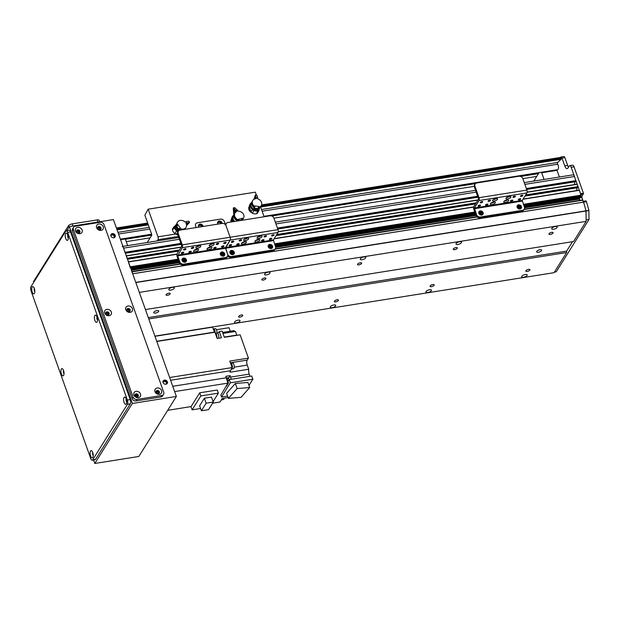 <?xml version="1.0" encoding="UTF-8"?>
<svg xmlns="http://www.w3.org/2000/svg" width="620" height="620" viewBox="0 0 620 620"><rect width="100%" height="100%" fill="white"/><g stroke="black" fill="none" stroke-linecap="round" stroke-linejoin="round"><path stroke-width="0.93" d="M131.781 271.591L132.703 273.784L583.567 202.136A148.288 59.799 81 0 1 586.009 210.831L586.14 221.371L139.322 292.384M128.348 261.795L130.223 267.507M126.217 255.804L127.185 258.703M122.249 246.496A3.177 1.279 81 0 1 123.574 248.14L125.054 252.712M148.304 317.595L566.626 251.108L572.524 241.692L566.626 251.108L566.641 252.534L554.024 272.692L154.899 336.118M566.641 252.534L148.785 318.936M236.398 322.919A2.914 1.116 -19.6 0 1 234.515 322.524A2.914 1.116 -19.6 0 1 236.879 320.486A2.914 1.116 -19.6 0 1 240.002 320.563A2.914 1.116 -19.6 0 1 236.398 322.919M332.119 307.706A2.914 1.116 -19.6 0 1 330.235 307.311A2.914 1.116 -19.6 0 1 332.607 305.28A2.914 1.116 -19.6 0 1 335.722 305.358A2.914 1.116 -19.6 0 1 332.119 307.706M427.846 292.493A2.914 1.116 -19.6 0 1 425.963 292.097A2.914 1.116 -19.6 0 1 428.327 290.067A2.914 1.116 -19.6 0 1 431.45 290.144A2.914 1.116 -19.6 0 1 427.846 292.493M523.567 277.279A2.914 1.116 -19.6 0 1 521.683 276.884A2.914 1.116 -19.6 0 1 524.055 274.854A2.914 1.116 -19.6 0 1 527.171 274.931A2.914 1.116 -19.6 0 1 523.567 277.279M241.343 315.007A2.185 0.845 -19.6 0 1 242.761 315.309A2.185 0.845 -19.6 0 1 240.978 316.836A2.185 0.845 -19.6 0 1 238.638 316.774A2.185 0.845 -19.6 0 1 241.343 315.007M337.071 299.793A2.185 0.845 -19.6 0 1 338.489 300.096A2.185 0.845 -19.6 0 1 336.707 301.622A2.185 0.845 -19.6 0 1 334.358 301.56A2.185 0.845 -19.6 0 1 337.071 299.793M432.791 284.58A2.185 0.845 -19.6 0 1 434.209 284.882A2.185 0.845 -19.6 0 1 432.427 286.409A2.185 0.845 -19.6 0 1 430.086 286.355A2.185 0.845 -19.6 0 1 432.791 284.58M528.519 269.375A2.185 0.845 -19.6 0 1 529.937 269.669A2.185 0.845 -19.6 0 1 528.155 271.196A2.185 0.845 -19.6 0 1 525.807 271.142A2.185 0.845 -19.6 0 1 528.519 269.375M551.684 232.361A2.185 0.845 -19.6 0 1 553.094 232.663A2.185 0.845 -19.6 0 1 551.32 234.19A2.185 0.845 -19.6 0 1 548.971 234.128A2.185 0.845 -19.6 0 1 551.684 232.361M455.956 247.574A2.185 0.845 -19.6 0 1 457.374 247.868A2.185 0.845 -19.6 0 1 455.591 249.403A2.185 0.845 -19.6 0 1 453.251 249.341A2.185 0.845 -19.6 0 1 455.956 247.574M360.236 262.787A2.185 0.845 -19.6 0 1 361.646 263.082A2.185 0.845 -19.6 0 1 359.871 264.608A2.185 0.845 -19.6 0 1 357.523 264.554A2.185 0.845 -19.6 0 1 360.236 262.787M264.507 278A2.185 0.845 -19.6 0 1 265.926 278.295A2.185 0.845 -19.6 0 1 264.143 279.822A2.185 0.845 -19.6 0 1 261.803 279.767A2.185 0.845 -19.6 0 1 264.507 278M553.621 229.268A2.914 1.116 -19.6 0 1 551.738 228.873A2.914 1.116 -19.6 0 1 554.102 226.835A2.914 1.116 -19.6 0 1 557.225 226.912A2.914 1.116 -19.6 0 1 553.621 229.268M457.893 244.481A2.914 1.116 -19.6 0 1 456.01 244.078A2.914 1.116 -19.6 0 1 458.382 242.048A2.914 1.116 -19.6 0 1 461.497 242.126A2.914 1.116 -19.6 0 1 457.893 244.481M362.165 259.695A2.914 1.116 -19.6 0 1 360.282 259.292A2.914 1.116 -19.6 0 1 362.654 257.261A2.914 1.116 -19.6 0 1 365.777 257.339A2.914 1.116 -19.6 0 1 362.165 259.695M266.445 274.908A2.914 1.116 -19.6 0 1 264.562 274.505A2.914 1.116 -19.6 0 1 266.933 272.474A2.914 1.116 -19.6 0 1 270.049 272.552A2.914 1.116 -19.6 0 1 266.445 274.908M170.717 290.121A2.914 1.116 -19.6 0 1 168.834 289.718A2.914 1.116 -19.6 0 1 171.205 287.688A2.914 1.116 -19.6 0 1 174.328 287.765A2.914 1.116 -19.6 0 1 170.717 290.121M524.179 209.281L582.637 199.935L583.133 201.322M586.14 221.371L573.531 241.529L145.444 309.558M168.787 293.214A2.185 0.845 -19.6 0 1 170.198 293.508A2.185 0.845 -19.6 0 1 168.423 295.035A2.185 0.845 -19.6 0 1 166.075 294.981A2.185 0.845 -19.6 0 1 168.787 293.214M524.218 182.606L572.996 174.856A3.177 1.279 81 0 1 574.43 176.491L575.91 180.637L575.476 181.722L526.667 189.472L575.476 181.722M575.112 181.776A2.279 0.914 -99 0 0 574.817 184.512M527.147 192.123L577.081 184.156L578.049 187.046L577.607 187.713L524.946 196.075L577.607 187.713M577.243 187.767A2.279 0.914 -99 0 0 576.949 190.503M523.055 199.097L579.212 190.146L581.079 195.145L580.599 196.47M578.871 197.222L579.181 196.726L579.754 200.399L579.165 198.749M157.007 310.581A2.651 1.015 -19.6 0 1 158.72 310.938A2.651 1.015 -19.6 0 1 156.566 312.79A2.651 1.015 -19.6 0 1 153.737 312.72A2.651 1.015 -19.6 0 1 157.007 310.581M539.912 249.728A2.651 1.015 -19.6 0 1 541.616 250.093A2.651 1.015 -19.6 0 1 539.47 251.937A2.651 1.015 -19.6 0 1 536.633 251.867A2.651 1.015 -19.6 0 1 539.912 249.728M120.567 239.708L125.302 238.956L124.589 238.483M151.722 234.794L125.317 238.987L127.681 245.621M539.098 172.616L533.797 181.079M544.081 179.444L541.702 172.779L557.024 170.345L556.311 169.88M540.996 172.314L541.702 172.779M557.024 170.345L559.395 177.01M580.591 194.471L580.583 193.766L583.459 193.308L574.027 166.819A3.177 1.279 81 0 0 572.586 165.183L569.718 165.641A3.177 1.279 -99 0 0 569.23 166.013L567.974 168.012A5.293 2.139 81 0 1 567.168 168.64A5.293 2.139 81 0 1 564.774 165.912L561.984 158.077A2.116 0.853 -99 0 0 561.023 156.984A2.116 0.853 -99 0 0 560.821 157.093L560.433 157.441M580.583 193.766L571.152 167.276A3.177 1.279 -99 0 0 569.718 165.641M563.696 156.635A2.116 0.853 81 0 1 563.898 156.535A2.116 0.853 81 0 1 564.859 157.619L567.641 165.455A5.293 2.139 -99 0 0 568.501 167.183M583.459 193.308L581.738 196.765L582.63 199.942L524.21 209.219A3.177 2.643 -148 0 1 522.505 210.304L522.001 211.102A3.177 2.643 32 0 0 523.714 210.025L524.21 209.227A3.177 2.643 -148 0 0 524.388 207.08L522.249 200.384L526.915 192.929A2.116 0.853 81 0 0 526.884 190.092L522.784 178.576A3.177 2.643 -148 0 0 518.932 176.266L476.811 182.962A3.177 2.643 -148 0 0 475.098 184.039A3.177 2.643 -148 0 0 474.92 186.178L479.02 197.695A2.116 0.853 81 0 1 479.051 200.539L474.393 207.987L476.532 214.69L476.028 215.489A3.177 2.643 32 0 0 479.888 217.798L522.001 211.102M583.281 201.345L586.001 200.865L586.435 201.678A148.288 59.799 81 0 1 588.884 210.374L589 219.496L556.256 271.808L554.389 272.11M589 219.496L586.125 219.953L586.032 211.001L588.907 210.544M586.032 211.001L586.009 210.831A148.288 59.799 -99 0 0 583.567 202.136L586.435 201.678M245.365 240.606A2.651 1.015 -19.6 0 1 243.652 240.242A2.651 1.015 -19.6 0 1 245.807 238.39A2.651 1.015 -19.6 0 1 248.643 238.468A2.651 1.015 -19.6 0 1 245.365 240.606M244.288 239.181A2.651 1.015 160.4 0 0 244.838 239.126A2.651 1.015 160.4 0 0 247.481 238.049M258.765 238.475A2.651 1.015 -19.6 0 1 257.052 238.111A2.651 1.015 -19.6 0 1 259.207 236.267A2.651 1.015 -19.6 0 1 262.043 236.336A2.651 1.015 -19.6 0 1 258.765 238.475M257.695 237.057A2.651 1.015 160.4 0 0 258.246 237.003A2.651 1.015 160.4 0 0 260.88 235.918M256.579 241.971A2.651 1.015 -19.6 0 1 254.867 241.614A2.651 1.015 -19.6 0 1 257.021 239.762A2.651 1.015 -19.6 0 1 259.85 239.831A2.651 1.015 -19.6 0 1 256.579 241.971M255.502 240.552A2.651 1.015 160.4 0 0 256.052 240.498A2.651 1.015 160.4 0 0 258.695 239.421M243.172 244.102A2.651 1.015 -19.6 0 1 241.459 243.745A2.651 1.015 -19.6 0 1 243.613 241.893A2.651 1.015 -19.6 0 1 246.45 241.963A2.651 1.015 -19.6 0 1 243.172 244.102M242.102 242.684A2.651 1.015 160.4 0 0 242.653 242.629A2.651 1.015 160.4 0 0 245.287 241.552M265.678 235.693A1.302 0.504 -19.6 0 1 266.522 235.871A1.302 0.504 -19.6 0 1 265.461 236.778A1.302 0.504 -19.6 0 1 264.066 236.747A1.302 0.504 -19.6 0 1 265.678 235.693M238.289 243.652A1.302 0.504 -19.6 0 1 239.126 243.831A1.302 0.504 -19.6 0 1 238.072 244.737A1.302 0.504 -19.6 0 1 236.677 244.706A1.302 0.504 -19.6 0 1 238.289 243.652M273.18 234.724A1.302 0.504 -19.6 0 1 274.024 234.903A1.302 0.504 -19.6 0 1 272.963 235.817A1.302 0.504 -19.6 0 1 271.568 235.778A1.302 0.504 -19.6 0 1 273.18 234.724M230.787 244.621A1.302 0.504 -19.6 0 1 231.624 244.799A1.302 0.504 -19.6 0 1 230.57 245.706A1.302 0.504 -19.6 0 1 229.175 245.667A1.302 0.504 -19.6 0 1 230.787 244.621M232.973 241.118A1.302 0.504 -19.6 0 1 233.817 241.296A1.302 0.504 -19.6 0 1 232.756 242.203A1.302 0.504 -19.6 0 1 231.361 242.172A1.302 0.504 -19.6 0 1 232.973 241.118M270.987 238.227A1.302 0.504 -19.6 0 1 271.831 238.406A1.302 0.504 -19.6 0 1 270.769 239.312A1.302 0.504 -19.6 0 1 269.375 239.281A1.302 0.504 -19.6 0 1 270.987 238.227M240.792 239.653A1.302 0.504 -19.6 0 1 241.629 239.831A1.302 0.504 -19.6 0 1 240.576 240.738A1.302 0.504 -19.6 0 1 239.181 240.7A1.302 0.504 -19.6 0 1 240.792 239.653M263.175 239.7A1.302 0.504 -19.6 0 1 264.019 239.87A1.302 0.504 -19.6 0 1 262.958 240.785A1.302 0.504 -19.6 0 1 261.562 240.746A1.302 0.504 -19.6 0 1 263.175 239.7M273.118 250.658A3.177 2.643 32 0 0 274.831 249.573L275.327 248.775A3.177 2.643 -148 0 1 273.622 249.852L273.118 250.658L231.004 257.346L231.5 256.548L273.622 249.852M178.358 231.198L177.855 231.996A3.177 2.643 32 0 0 177.677 234.135L178.18 233.337A3.177 2.643 -148 0 1 178.358 231.198A3.177 2.643 -148 0 1 180.064 230.121L222.185 223.425A3.177 2.643 -148 0 1 226.037 225.734A3.177 2.643 -148 0 1 226.215 223.588A3.177 2.643 -148 0 1 227.928 222.51L270.049 215.822A3.177 2.643 -148 0 1 273.901 218.124L278 229.64A2.116 0.853 81 0 1 278.031 232.485L273.366 239.932L275.505 246.636A3.177 2.643 -148 0 1 275.327 248.775L476.842 216.752M227.664 255.975A3.177 2.643 32 0 0 231.004 257.346M272.103 248.101A2.387 1.976 32 0 0 270.94 245.597A2.387 1.976 32 0 0 268.181 245.644M233.817 254.185A2.387 1.976 32 0 0 232.655 251.681A2.387 1.976 32 0 0 229.888 251.728M231.5 256.548A3.177 2.643 -148 0 1 227.649 254.239A3.177 2.643 -148 0 1 227.47 256.385A3.177 2.643 -148 0 1 225.758 257.463L225.254 258.261A3.177 2.643 32 0 0 226.967 257.184L227.958 256.3M226.215 223.588L225.719 224.394A3.177 2.643 32 0 0 225.517 224.797M178.18 233.337L182.28 244.853L230.136 237.251L226.037 225.734L230.136 237.251A2.116 0.853 81 0 1 230.167 240.087L225.51 247.543L227.649 254.239L225.517 248.256L273.374 240.645M268.243 246.814A2.387 1.976 -148 0 1 268.375 245.21A2.387 1.976 -148 0 1 271.444 244.799A2.387 1.976 -148 0 1 272.413 247.737A2.387 1.976 -148 0 1 270.227 248.512A2.387 1.976 -148 0 1 268.243 246.814M229.95 252.898A2.387 1.976 -148 0 1 230.082 251.294A2.387 1.976 -148 0 1 233.151 250.883A2.387 1.976 -148 0 1 234.128 253.82A2.387 1.976 -148 0 1 231.934 254.595A2.387 1.976 -148 0 1 229.95 252.898M126.263 241.645L150.102 237.855M273.924 218.178L474.277 186.341M522.807 178.63L536.711 176.421M125.41 239.258L151.714 235.081M271.738 216.008L475.424 183.636M520.622 176.452L538.47 173.616M271.072 215.83L475.896 183.28M519.955 176.274L538.664 173.298M120.373 239.157L151.629 234.19M263.957 216.341L557.752 169.648A3.177 1.279 81 0 0 558.504 167.454A3.177 1.279 81 0 0 557.713 164.23A1.062 0.426 -99 0 1 557.636 162.471L561.139 159.278L560.968 157.984A1.062 0.426 81 0 0 560.488 157.433A1.062 0.426 81 0 0 560.387 157.488M195.587 225.99A3.177 2.643 -148 0 1 195.765 223.851A3.177 2.643 -148 0 1 197.47 222.766L220.449 219.116A3.177 2.643 -148 0 1 224.301 221.425L225.494 224.766L224.301 221.425A3.177 2.643 32 0 0 220.449 219.116L197.47 222.766A3.177 2.643 32 0 0 195.765 223.851A3.177 2.643 32 0 0 195.587 225.99L196.145 227.563L195.587 225.99M202.345 226.579A2.387 1.976 32 0 0 198.485 225.324M221.487 223.533A2.387 1.976 32 0 0 217.636 222.278M198.888 227.129A2.387 1.976 -148 0 1 198.679 224.889A2.387 1.976 -148 0 1 201.229 224.215A2.387 1.976 -148 0 1 202.98 226.478M218.031 224.083A2.387 1.976 -148 0 1 217.822 221.844A2.387 1.976 -148 0 1 220.371 221.177A2.387 1.976 -148 0 1 222.123 223.433M177.615 233.942L177.18 233.911M175.507 226.881L176.654 224.549M178.483 231.02L176.243 230.857L178.017 231.849L176.746 233.965A2.379 1.976 -148 0 1 175.003 233.523A8820.337 3624.179 -99.2 0 0 176.444 231.035M176.545 224.177L172.717 228.625A2.379 1.976 -148 0 1 172.786 228.532L174.15 226.563L174.174 228.036L174.956 227.261A4.728 3.921 32 0 0 177.025 230.082L176.436 230.555A5.255 4.363 -148 0 1 174.367 227.742M177.142 230.617L178.095 229.679A7.944 6.595 32 0 1 176.026 226.858A464.194 111.329 143.7 0 1 175.77 226.827L174.956 227.261M175.77 226.827A8.471 7.037 32 0 0 177.839 229.648A464.194 111.329 -36.3 0 0 178.095 229.679M177.025 230.082L177.839 229.648M174.081 227.819A8585.078 4785.005 -138.9 0 0 172.476 230.082A2.379 1.976 -148 0 1 172.717 228.625M172.476 230.082A5.402 4.487 32 0 0 175.003 233.523M177.591 233.864L176.746 233.965M186.132 223.611L188.775 222.983L186.55 225.231M177.576 222.1L177.204 222.696A4.976 4.131 -148 0 0 176.778 225.564L177.134 224.851A4.976 4.131 -148 0 1 177.576 222.1A4.976 4.131 -148 0 1 185.093 222.115L185.853 221.712L186.767 222.952L189.604 222.355L186.558 225.533M186.767 222.952L186.008 223.363A4.976 4.131 -148 0 1 186.016 227.377A4.976 4.131 -148 0 1 179.645 228.269L179.165 228.803A4.976 4.131 -148 0 0 182.652 229.71M178.893 229.33L177.615 230.81A4.402 3.658 32 0 0 177.692 230.865M185.853 221.712L188.689 221.115L189.604 222.355M177.134 224.851L177.754 224.517L180.265 227.935L179.645 228.269M186.016 227.377L185.643 227.982A4.976 4.131 -148 0 1 183.272 229.609M177.754 224.517L176.832 226.556L176.072 226.959M176.778 225.564L176.514 226.726M179.079 229.098L178.878 229.322A4.557 3.782 -148 0 0 180.591 230.036M179.219 228.842L179.025 229.059A4.766 3.96 -148 0 0 181.381 229.912M176.832 226.556L178.886 229.346M176.723 225.936A4.766 3.96 -148 0 1 176.669 224.424M184.326 229.214A4.766 3.96 -148 0 1 183.799 229.524M176.669 226.315A4.557 3.782 -148 0 1 176.623 224.874M177.607 230.121A5.696 4.728 32 0 0 177.645 230.152L178.645 229.625M232.012 221.859L231.911 220.612M242.389 219.55L242.567 220.185M234.089 215.427L233.453 216.551A4.402 3.658 32 0 0 233.104 217.535A4.402 3.658 32 0 0 234.313 221.046L233.174 220.123L232.415 220.317A5.262 4.371 -148 0 1 232.547 216.372A5.262 4.371 -148 0 1 234.135 214.97M232.547 216.372L232.174 216.969A5.262 4.371 32 0 0 232.027 220.891M233.523 220.464A4.224 3.511 -148 0 1 233.027 217.984A4.224 3.511 -148 0 1 233.074 217.767M232.5 221.782A5.293 4.402 32 0 1 232.012 220.922L232.415 220.317L233.112 220.945L232.57 221.774M234.089 221.534L233.112 220.945M234.313 221.046L234.98 221.394M236.22 211.8L233.492 208.994L234.174 214.768M234.43 209.335L235.05 212.916M235.011 212.97L234.639 213.567A4.976 4.131 -148 0 0 238.801 220.526L239.056 219.906A4.976 4.131 -148 0 1 235.011 212.97A4.976 4.131 -148 0 1 236.638 211.59L236.251 210.738L237.638 210.389L234.639 207.638L233.252 207.987L233.81 215.148M237.638 210.389L238.026 211.242A4.976 4.131 -148 0 1 242.947 213.474A4.976 4.131 -148 0 1 243.451 218.256A4.976 4.131 -148 0 1 242.87 218.953L242.42 219.627A4.976 4.131 -148 0 0 243.079 218.852L243.451 218.256M236.251 210.738L233.252 207.987M239.056 219.906L238.739 219.209L242.552 218.256L242.87 218.953M241.389 220.371L242.42 219.627M234.104 215.295A4.766 3.96 -148 0 0 238.537 220.743L238.638 220.503M238.336 220.805L241.157 220.1L242.552 218.256M238.026 220.906A4.557 3.782 -148 0 1 234.058 215.745M250.821 211.033L249.651 210.048L250.154 209.242M249.651 210.048L249.751 208.149M254.107 209.591A5.696 4.728 32 0 1 253.983 209.537L254.115 209.227A5.696 4.728 32 0 0 254.161 209.25L253.929 209.886L250.588 205.949L249.759 205.817A5.262 4.371 -148 0 1 250.333 203.81A5.262 4.371 -148 0 1 251.914 202.407M258.067 209.405L259.431 207.599M253.929 209.886L254.146 210.808L254.487 209.762A4.728 3.921 32 0 0 257.928 210.296L257.587 211.343L258.873 210.684L257.633 212.908M259.819 207.359A5.262 4.371 -148 0 1 259.819 207.39L258.873 210.684M250.333 203.81L249.953 204.414A5.262 4.371 32 0 0 249.387 206.367M250.79 206.476A4.224 3.511 -148 0 1 250.806 205.429A4.224 3.511 -148 0 1 250.852 205.204M249.356 206.413L249.759 205.817L250.046 206.506L249.457 207.374A5.293 4.402 32 0 1 249.356 206.413M254.161 209.25L254.34 208.615A464.194 118.404 98.9 0 0 254.495 208.831L254.487 209.762M254.495 208.831A8.471 7.037 32 0 0 257.928 209.374A464.194 118.404 -81.1 0 1 257.773 209.149A7.944 6.595 32 0 1 254.34 208.615M257.928 210.296L257.928 209.374M257.695 212.784A2.379 1.976 -148 0 1 257.626 212.916A2.379 1.976 -148 0 1 256.486 213.753A8820.337 4894.133 -159.4 0 0 257.812 211.319M252.417 209.661L253.89 210.707A8585.078 3410.62 161.3 0 0 252.286 213.094A2.379 1.976 -148 0 1 251.077 211.722L252.417 209.661L250.046 206.506M251.077 211.722L249.457 207.374M252.286 213.094A5.402 4.487 32 0 0 256.486 213.753M255.975 198.671L255.246 195.982L254.231 199.113M255.944 198.059L255.843 198.679M252.79 200.415L252.417 201.012A4.976 4.131 -148 0 0 254.642 207.274L254.913 206.615A4.976 4.131 -148 0 1 252.79 200.415A4.976 4.131 -148 0 1 256.269 198.663L256.277 197.796L257.796 198.036L256.944 195.192L255.424 194.959L253.944 199.276M257.796 198.036L257.788 198.904A4.976 4.131 -148 0 1 261.229 205.693A4.976 4.131 -148 0 1 259.083 207.266L258.602 207.894A4.976 4.131 -148 0 0 260.857 206.297L261.229 205.693M251.867 202.864L251.232 203.988A4.402 3.658 32 0 0 250.883 204.98A4.402 3.658 32 0 0 251.123 207.003M256.277 197.796L255.424 194.959M254.913 206.615L254.913 205.902L259.083 206.553L259.083 207.266M253.503 209.529L254.115 208.095L254.115 209.227M254.115 208.095L257.656 208.646L258.602 207.894M251.883 202.74A4.766 3.96 -148 0 0 254.463 207.514L254.58 207.235M251.836 203.182A4.557 3.782 -148 0 0 254.285 207.754L254.394 207.475M257.656 208.281L259.083 206.553M259.54 207.522A4.766 3.96 -148 0 1 258.276 208.111M259.152 207.762A4.557 3.782 -148 0 1 257.959 208.328M257.656 209.157L257.656 208.646M157.224 240.924L158.007 239.677A2.116 0.853 -99 0 0 157.976 236.832L148.141 209.196L144.855 215.156L151.582 234.042A1.062 0.426 81 0 1 151.598 235.468L147.18 242.521M251.767 212.722A4.766 3.96 -148 0 1 249.225 206.506A4.766 3.96 -148 0 1 249.387 206.274M231.097 222.006A4.766 3.96 -148 0 1 231.446 219.069A4.766 3.96 -148 0 1 231.609 218.829M178.025 235.12L175.824 233.996A4.766 3.96 -148 0 1 175.553 233.802M201.74 226.672A1.721 1.426 32 0 0 198.571 226.548M220.883 223.634A1.721 1.426 32 0 0 217.713 223.51M148.141 209.196L255.347 192.161L256.401 195.114M260.54 206.724L264.112 216.76M135.764 396.583L136.423 395.529M135.486 396.343L136.067 395.405M156.806 341.481L214.946 332.243L217.163 338.466L221.472 337.784L219.255 331.553L222.123 331.103L224.339 337.327L240.134 334.815L248.434 358.12L247.179 360.127L230.376 362.793M174.646 391.584L227.935 383.113L220.821 395.173L221.472 397.017L230.361 382.811L229.214 379.587L227.958 381.602A402.496 162.308 -99 0 1 228.416 383.044L227.641 384.284A3.123 1.263 -99 0 1 227.377 384.702L226.3 386.423M227.935 383.113A402.496 162.308 -99 0 0 226.23 377.797A5.084 2.054 81 0 1 225.866 376.317L230.167 375.627A5.084 2.054 -99 0 0 230.539 377.107A402.496 162.308 81 0 1 231.237 379.269M154.969 336.311L212.559 327.159A402.496 162.308 -99 0 1 214.504 332.08L156.728 341.263M216.434 329.724L229.013 327.724L230.26 331.219M236.887 335.335A3.705 1.496 81 0 1 236.794 335.094L224.254 337.086M234.205 367.172L247.233 365.095A3.705 1.496 81 0 1 247.179 360.127M247.233 365.095L248.713 369.249L230.051 372.217A5.084 2.054 81 0 1 230.477 370.745A402.496 162.308 -99 0 0 232.081 367.59L229.772 361.088L248.434 358.12M249.899 376.301A402.496 162.308 -99 0 0 249.209 374.147A5.084 2.054 81 0 1 248.713 369.249M229.214 379.587L251.712 376.014L252.859 379.238L248.976 385.446M235.244 331.467A5.084 2.054 81 0 1 233.98 330.631L222.603 332.436M222.952 333.421L235.492 331.429L236.794 335.094M169.64 377.518L232.081 367.59M215.745 334.49A3.123 1.263 81 0 1 216.039 335.327M216.953 337.877A3.123 1.263 -99 0 0 216.574 334.785A3.123 1.263 -99 0 0 215.272 333.173M218.597 338.241A2.914 1.178 -99 0 0 218.426 334.583A2.914 1.178 -99 0 0 217.108 333.079L215.644 333.312M217.597 333.235L217.992 333.173M214.466 331.971A3.177 1.279 -99 0 0 214.109 330.452A3.177 1.279 -99 0 0 213.327 329.096M215.171 332.886A3.123 1.263 -99 0 0 214.76 330.367A3.123 1.263 -99 0 0 213.35 328.755L213.203 328.778M216.953 333.103A2.914 1.178 -99 0 0 216.613 330.166A2.914 1.178 -99 0 0 215.295 328.662L213.83 328.894M217.798 333.421A402.496 162.308 81 0 1 219.255 331.553M231.725 366.575A3.177 1.279 -99 0 0 231.33 364.769A3.177 1.279 -99 0 0 230.617 363.475M231.306 369.132A3.177 1.279 -99 0 0 231.562 368.637M231.221 369.295L231.554 369.249A3.123 1.263 -99 0 0 231.988 364.684A3.123 1.263 -99 0 0 230.57 363.072L230.477 363.088M231.973 368.962L233.438 368.729A2.914 1.178 -99 0 0 233.841 364.483A2.914 1.178 -99 0 0 232.523 362.979L231.059 363.212M167.718 410.308L191.084 406.588L199.71 392.809L217.279 390.019L218.395 393.15L213.102 401.605M228.144 397.521L222.208 398.466L219.999 402L212.583 403.178M227.168 384.338A3.123 1.263 81 0 1 226.881 384.795M227.982 381.556A3.123 1.263 -99 0 0 227.664 380.3A3.123 1.263 -99 0 0 226.533 378.719M226.796 384.927L227.23 384.857A3.123 1.263 -99 0 0 227.284 384.849M227.99 383.726A3.123 1.263 -99 0 0 228.013 381.788M229.299 379.572A2.914 1.178 -99 0 0 228.199 378.595L226.734 378.828M228.571 378.673A3.705 1.496 81 0 1 228.927 377.619L226.308 378.037M230.167 375.627L228.927 377.619M252.859 379.238L230.361 382.811M227.61 396.041L221.472 397.017M247.907 382.463L235.36 383.47L226.641 393.305L228.447 398.373L237.165 388.538L249.713 387.531L247.907 382.463M235.36 383.47L237.165 388.538M249.713 387.531L240.994 397.366L228.447 398.373M221.193 400.086L221.503 400.032A3.123 1.263 -99 0 0 222.324 398.451M221.921 399.753L223.386 399.52A2.914 1.178 -99 0 0 224.138 398.156M190.975 406.611L192.13 409.843L200.826 395.94L199.71 392.809M200.826 395.94L218.395 393.15M192.13 409.843L200.609 408.495M204.368 398.234L211.498 397.102L213.272 402.078L208.545 409.634L201.415 410.765L199.64 405.79L204.368 398.234L206.142 403.209L213.272 402.078M201.415 410.765L206.142 403.209M197.501 248.209A2.651 1.015 -19.6 0 1 195.788 247.845A2.651 1.015 -19.6 0 1 197.943 246.001A2.651 1.015 -19.6 0 1 200.779 246.07A2.651 1.015 -19.6 0 1 197.501 248.209M196.431 246.791A2.651 1.015 160.4 0 0 196.982 246.737A2.651 1.015 160.4 0 0 199.617 245.652M210.909 246.078A2.651 1.015 -19.6 0 1 209.196 245.714A2.651 1.015 -19.6 0 1 211.343 243.869A2.651 1.015 -19.6 0 1 214.179 243.939A2.651 1.015 -19.6 0 1 210.909 246.078M209.831 244.66A2.651 1.015 160.4 0 0 210.381 244.606A2.651 1.015 160.4 0 0 213.024 243.521M208.715 249.581A2.651 1.015 -19.6 0 1 207.003 249.217A2.651 1.015 -19.6 0 1 209.157 247.372A2.651 1.015 -19.6 0 1 211.994 247.442A2.651 1.015 -19.6 0 1 208.715 249.581M207.638 248.163A2.651 1.015 160.4 0 0 208.188 248.108A2.651 1.015 160.4 0 0 210.831 247.024M195.316 251.712A2.651 1.015 -19.6 0 1 193.603 251.348A2.651 1.015 -19.6 0 1 195.757 249.504A2.651 1.015 -19.6 0 1 198.586 249.573A2.651 1.015 -19.6 0 1 195.316 251.712M194.238 250.294A2.651 1.015 160.4 0 0 194.788 250.24A2.651 1.015 160.4 0 0 197.431 249.155M217.814 243.304A1.302 0.504 -19.6 0 1 218.659 243.482A1.302 0.504 -19.6 0 1 217.597 244.388A1.302 0.504 -19.6 0 1 216.202 244.35A1.302 0.504 -19.6 0 1 217.814 243.304M190.425 251.255A1.302 0.504 -19.6 0 1 191.262 251.433A1.302 0.504 -19.6 0 1 190.208 252.348A1.302 0.504 -19.6 0 1 188.813 252.309A1.302 0.504 -19.6 0 1 190.425 251.255M225.316 242.335A1.302 0.504 -19.6 0 1 226.161 242.513A1.302 0.504 -19.6 0 1 225.099 243.42A1.302 0.504 -19.6 0 1 223.704 243.389A1.302 0.504 -19.6 0 1 225.316 242.335M182.923 252.224A1.302 0.504 -19.6 0 1 183.76 252.402A1.302 0.504 -19.6 0 1 182.706 253.309A1.302 0.504 -19.6 0 1 181.311 253.278A1.302 0.504 -19.6 0 1 182.923 252.224M185.117 248.721A1.302 0.504 -19.6 0 1 185.953 248.899A1.302 0.504 -19.6 0 1 184.9 249.813A1.302 0.504 -19.6 0 1 183.505 249.775A1.302 0.504 -19.6 0 1 185.117 248.721M223.123 245.838A1.302 0.504 -19.6 0 1 223.967 246.016A1.302 0.504 -19.6 0 1 222.906 246.923A1.302 0.504 -19.6 0 1 221.518 246.884A1.302 0.504 -19.6 0 1 223.123 245.838M192.929 247.256A1.302 0.504 -19.6 0 1 193.773 247.434A1.302 0.504 -19.6 0 1 192.712 248.341A1.302 0.504 -19.6 0 1 191.317 248.31A1.302 0.504 -19.6 0 1 192.929 247.256M215.31 247.303A1.302 0.504 -19.6 0 1 216.155 247.481A1.302 0.504 -19.6 0 1 215.094 248.388A1.302 0.504 -19.6 0 1 213.699 248.356A1.302 0.504 -19.6 0 1 215.31 247.303M183.14 264.957L183.636 264.151A3.177 2.643 -148 0 1 179.785 261.849L179.281 262.647A3.177 2.643 32 0 0 183.14 264.957L225.254 258.261M179.281 262.647L177.15 256.657A2.224 0.899 81 0 1 177.119 253.673L181.784 246.225L177.677 234.135M224.246 255.711A2.387 1.976 32 0 0 223.084 253.2A2.387 1.976 32 0 0 220.317 253.254M185.953 261.795A2.387 1.976 32 0 0 184.791 259.284A2.387 1.976 32 0 0 182.032 259.338M183.636 264.151L225.758 257.463M278 229.64L230.136 237.251A2.116 0.853 81 0 1 230.167 240.087L225.517 248.256L177.653 255.858L179.785 261.849M220.379 254.425A2.387 1.976 -148 0 1 220.511 252.813A2.387 1.976 -148 0 1 223.58 252.402A2.387 1.976 -148 0 1 224.549 255.347A2.387 1.976 -148 0 1 222.363 256.122A2.387 1.976 -148 0 1 220.379 254.425M182.086 260.508A2.387 1.976 -148 0 1 182.218 258.904A2.387 1.976 -148 0 1 185.295 258.486A2.387 1.976 -148 0 1 186.264 261.431A2.387 1.976 -148 0 1 184.07 262.206A2.387 1.976 -148 0 1 182.086 260.508M182.28 244.853A2.116 0.853 81 0 1 182.311 247.698L177.653 255.858M197.354 246.241L197.331 246.667M197.362 246.659L197.726 246.086M494.249 201.051A2.651 1.015 -19.6 0 1 492.536 200.686A2.651 1.015 -19.6 0 1 494.69 198.842A2.651 1.015 -19.6 0 1 497.527 198.912A2.651 1.015 -19.6 0 1 494.249 201.051M493.171 199.632A2.651 1.015 160.4 0 0 493.721 199.578A2.651 1.015 160.4 0 0 496.364 198.493M507.648 198.919A2.651 1.015 -19.6 0 1 505.936 198.555A2.651 1.015 -19.6 0 1 508.09 196.71A2.651 1.015 -19.6 0 1 510.927 196.78A2.651 1.015 -19.6 0 1 507.648 198.919M506.579 197.501A2.651 1.015 160.4 0 0 507.129 197.447A2.651 1.015 160.4 0 0 509.764 196.362M505.463 202.422A2.651 1.015 -19.6 0 1 503.75 202.058A2.651 1.015 -19.6 0 1 505.897 200.213A2.651 1.015 -19.6 0 1 508.733 200.283A2.651 1.015 -19.6 0 1 505.463 202.422M504.386 201.004A2.651 1.015 160.4 0 0 504.936 200.95A2.651 1.015 160.4 0 0 507.579 199.865M492.055 204.554A2.651 1.015 -19.6 0 1 490.343 204.189A2.651 1.015 -19.6 0 1 492.497 202.345A2.651 1.015 -19.6 0 1 495.334 202.415A2.651 1.015 -19.6 0 1 492.055 204.554M490.986 203.135A2.651 1.015 160.4 0 0 491.536 203.073A2.651 1.015 160.4 0 0 494.171 201.996M514.561 196.145A1.302 0.504 -19.6 0 1 515.406 196.323A1.302 0.504 -19.6 0 1 514.344 197.23A1.302 0.504 -19.6 0 1 512.949 197.191A1.302 0.504 -19.6 0 1 514.561 196.145M487.165 204.096A1.302 0.504 -19.6 0 1 488.01 204.274A1.302 0.504 -19.6 0 1 486.948 205.181A1.302 0.504 -19.6 0 1 485.561 205.15A1.302 0.504 -19.6 0 1 487.165 204.096M522.063 195.176A1.302 0.504 -19.6 0 1 522.908 195.354A1.302 0.504 -19.6 0 1 521.846 196.261A1.302 0.504 -19.6 0 1 520.451 196.23A1.302 0.504 -19.6 0 1 522.063 195.176M479.671 205.065A1.302 0.504 -19.6 0 1 480.508 205.243A1.302 0.504 -19.6 0 1 479.454 206.15A1.302 0.504 -19.6 0 1 478.059 206.119A1.302 0.504 -19.6 0 1 479.671 205.065M481.856 201.562A1.302 0.504 -19.6 0 1 482.701 201.74A1.302 0.504 -19.6 0 1 481.639 202.655A1.302 0.504 -19.6 0 1 480.244 202.616A1.302 0.504 -19.6 0 1 481.856 201.562M519.87 198.679A1.302 0.504 -19.6 0 1 520.715 198.857A1.302 0.504 -19.6 0 1 519.653 199.764A1.302 0.504 -19.6 0 1 518.258 199.725A1.302 0.504 -19.6 0 1 519.87 198.679M489.676 200.097A1.302 0.504 -19.6 0 1 490.513 200.276A1.302 0.504 -19.6 0 1 489.459 201.182A1.302 0.504 -19.6 0 1 488.064 201.151A1.302 0.504 -19.6 0 1 489.676 200.097M512.058 200.144A1.302 0.504 -19.6 0 1 512.903 200.322A1.302 0.504 -19.6 0 1 511.841 201.229A1.302 0.504 -19.6 0 1 510.446 201.198A1.302 0.504 -19.6 0 1 512.058 200.144M476.028 215.489L473.897 209.498A2.224 0.899 81 0 1 473.866 206.514L478.532 199.067L474.424 186.976L474.92 186.178M520.986 208.553A2.387 1.976 32 0 0 519.823 206.042A2.387 1.976 32 0 0 517.064 206.096M482.701 214.636A2.387 1.976 32 0 0 481.539 212.125A2.387 1.976 32 0 0 478.772 212.179M479.888 217.798L480.384 216.992L522.505 210.304M480.384 216.992A3.177 2.643 -148 0 1 476.532 214.69M475.098 184.039L474.602 184.838A3.177 2.643 32 0 0 474.424 186.976M517.126 207.266A2.387 1.976 -148 0 1 517.258 205.654A2.387 1.976 -148 0 1 520.327 205.243A2.387 1.976 -148 0 1 521.296 208.188A2.387 1.976 -148 0 1 519.111 208.963A2.387 1.976 -148 0 1 517.126 207.266M478.834 213.35A2.387 1.976 -148 0 1 478.966 211.746A2.387 1.976 -148 0 1 482.035 211.327A2.387 1.976 -148 0 1 483.011 214.272A2.387 1.976 -148 0 1 480.818 215.047A2.387 1.976 -148 0 1 478.834 213.35M494.094 199.082L494.078 199.508M494.109 199.501L494.466 198.927M113.809 237.77A2.387 1.976 -148 0 1 111.344 236.786A2.387 1.976 -148 0 1 111.05 234.43A2.387 1.976 -148 0 1 114.119 234.019A2.387 1.976 -148 0 1 115.095 236.964A2.387 1.976 -148 0 1 113.809 237.77M114.909 237.197A2.387 1.976 32 0 0 113.809 234.515A2.387 1.976 32 0 0 110.918 234.693M165.966 384.237A2.387 1.976 -148 0 1 163.502 383.253A2.387 1.976 -148 0 1 163.207 380.905A2.387 1.976 -148 0 1 166.276 380.486A2.387 1.976 -148 0 1 167.245 383.431A2.387 1.976 -148 0 1 165.966 384.237M167.067 383.664A2.387 1.976 32 0 0 165.966 380.99A2.387 1.976 32 0 0 163.076 381.168M137.183 396.932A1.302 1.085 32 0 0 135.059 395.599M135.044 395.661A1.302 1.085 -148 0 1 136.85 395.095A1.302 1.085 -148 0 1 137.129 396.971M99.851 229.609A1.302 1.085 32 0 0 97.727 228.276M97.72 228.338A1.302 1.085 -148 0 1 99.518 227.78A1.302 1.085 -148 0 1 99.805 229.648M107.989 314.945A1.302 1.085 32 0 0 105.865 313.612M105.85 313.673A1.302 1.085 -148 0 1 107.655 313.108A1.302 1.085 -148 0 1 107.934 314.983M129.045 311.596A1.302 1.085 32 0 0 126.922 310.263M126.914 310.326A1.302 1.085 -148 0 1 128.712 309.767A1.302 1.085 -148 0 1 128.999 311.635M78.794 232.957A1.302 1.085 32 0 0 76.671 231.624M76.655 231.686A1.302 1.085 -148 0 1 78.461 231.121A1.302 1.085 -148 0 1 78.74 232.996M158.24 393.584A1.302 1.085 32 0 0 156.116 392.251M156.108 392.313A1.302 1.085 -148 0 1 157.906 391.755A1.302 1.085 -148 0 1 158.193 393.623M93.55 459.993L94.79 463.466L132.355 403.45L69.37 226.579L66.813 230.663M132.355 403.45L176.382 396.451L113.406 219.581L69.37 226.579M176.382 396.451L138.818 456.475L94.79 463.466M126.217 398.962A1.798 0.728 -99 0 0 126.713 402.039M124.016 397.536A3.658 1.472 81 0 1 125.271 397.366A3.658 1.472 81 0 1 126.604 400.481A3.658 1.472 81 0 1 126.302 403.853A3.658 1.472 81 0 1 124.078 402.473A3.658 1.472 81 0 1 124.016 397.536M63.535 370.489A1.798 0.728 -99 0 0 64.023 373.573M61.326 369.063A3.658 1.472 81 0 1 62.589 368.9A3.658 1.472 81 0 1 63.914 372.008A3.658 1.472 81 0 1 63.62 375.379A3.658 1.472 81 0 1 61.395 374A3.658 1.472 81 0 1 61.326 369.063M67.828 234.988A1.798 0.728 -99 0 0 68.324 238.065M65.627 233.562A3.658 1.472 81 0 1 66.882 233.399A3.658 1.472 81 0 1 68.216 236.507A3.658 1.472 81 0 1 67.913 239.878A3.658 1.472 81 0 1 65.689 238.499A3.658 1.472 81 0 1 65.627 233.562M34.34 288.502A1.798 0.728 -99 0 0 34.828 291.586M32.132 287.076A3.658 1.472 81 0 1 33.395 286.913A3.658 1.472 81 0 1 34.72 290.021A3.658 1.472 81 0 1 34.425 293.392A3.658 1.472 81 0 1 32.201 292.012A3.658 1.472 81 0 1 32.132 287.076M97.022 316.975A1.798 0.728 -99 0 0 97.518 320.052M94.821 315.549A3.658 1.472 81 0 1 96.077 315.386A3.658 1.472 81 0 1 97.41 318.494A3.658 1.472 81 0 1 97.108 321.865A3.658 1.472 81 0 1 94.883 320.486A3.658 1.472 81 0 1 94.821 315.549M92.729 452.476A1.798 0.728 -99 0 0 93.217 455.561M90.52 451.05A3.658 1.472 81 0 1 91.783 450.887A3.658 1.472 81 0 1 93.109 453.995A3.658 1.472 81 0 1 92.814 457.366A3.658 1.472 81 0 1 90.59 455.987A3.658 1.472 81 0 1 90.52 451.05M92.186 460.211L95.054 459.753A3.177 1.279 -99 0 0 95.542 459.374L92.667 459.831A3.177 1.279 81 0 1 92.186 460.211A3.177 1.279 81 0 1 90.745 458.568L31.047 290.912A3.177 1.279 81 0 1 31 286.649L65.743 231.128A3.177 1.279 81 0 1 66.231 230.756A3.177 1.279 81 0 1 67.665 232.392L70.54 231.934A3.177 1.279 -99 0 0 69.099 230.299L66.231 230.756M92.667 459.831L127.418 404.318L130.285 403.86L95.542 459.374M130.285 403.86A3.177 1.279 -99 0 0 130.239 399.598L127.371 400.055A3.177 1.279 81 0 1 127.418 404.318M127.371 400.055L67.665 232.392M70.54 231.934L130.239 399.598M157.17 390.476A1.798 1.496 32 0 0 156.938 393.312A1.798 1.496 32 0 0 159.03 391.22A1.798 1.496 32 0 0 157.17 390.476M157.147 387.988A3.658 3.038 -148 0 1 161.704 392.305A3.658 3.038 -148 0 1 155.984 393.212A3.658 3.038 -148 0 1 157.147 387.988M159.014 393.281A1.798 1.496 32 0 0 156.054 391.429M106.919 311.837A1.798 1.496 32 0 0 106.679 314.673A1.798 1.496 32 0 0 108.779 312.581A1.798 1.496 32 0 0 106.919 311.837M106.888 309.349A3.658 3.038 -148 0 1 111.445 313.666A3.658 3.038 -148 0 1 105.725 314.572A3.658 3.038 -148 0 1 106.888 309.349M108.756 314.642A1.798 1.496 32 0 0 105.795 312.79M98.781 226.501A1.798 1.496 32 0 0 98.549 229.338A1.798 1.496 32 0 0 100.642 227.246A1.798 1.496 32 0 0 98.781 226.501M98.758 224.014A3.658 3.038 -148 0 1 103.315 228.331A3.658 3.038 -148 0 1 97.596 229.237A3.658 3.038 -148 0 1 98.758 224.014M100.626 229.307A1.798 1.496 32 0 0 97.665 227.455M77.725 229.85A1.798 1.496 32 0 0 77.485 232.686A1.798 1.496 32 0 0 79.585 230.594A1.798 1.496 32 0 0 77.725 229.85M77.694 227.362A3.658 3.038 -148 0 1 82.251 231.679A3.658 3.038 -148 0 1 76.531 232.585A3.658 3.038 -148 0 1 77.694 227.362M79.561 232.655A1.798 1.496 32 0 0 76.601 230.803M127.976 308.489A1.798 1.496 32 0 0 127.743 311.325A1.798 1.496 32 0 0 129.836 309.233A1.798 1.496 32 0 0 127.976 308.489M127.953 306.001A3.658 3.038 -148 0 1 132.51 310.318A3.658 3.038 -148 0 1 126.79 311.224A3.658 3.038 -148 0 1 127.953 306.001M129.82 311.294A1.798 1.496 32 0 0 126.86 309.442M136.113 393.824A1.798 1.496 32 0 0 135.873 396.661A1.798 1.496 32 0 0 137.973 394.568A1.798 1.496 32 0 0 136.113 393.824M136.082 391.336A3.658 3.038 -148 0 1 140.639 395.645A3.658 3.038 -148 0 1 134.92 396.56A3.658 3.038 -148 0 1 136.082 391.336M137.95 396.63A1.798 1.496 32 0 0 134.99 394.777M73.563 227.315L72.625 228.819A3.177 2.643 32 0 0 72.447 230.958L73.385 229.462A3.177 2.643 -148 0 1 73.563 227.315A3.177 2.643 -148 0 1 75.276 226.238L100.161 222.286A3.177 2.643 -148 0 1 104.02 224.587L163.719 392.251A3.177 2.643 -148 0 1 163.541 394.39A3.177 2.643 -148 0 1 161.828 395.467L160.89 396.971L136.005 400.923L136.942 399.427A3.177 2.643 -148 0 1 133.083 397.118L132.145 398.621A3.177 2.643 32 0 0 136.005 400.923M73.385 229.462L133.083 397.118M136.942 399.427L161.828 395.467M160.89 396.971A3.177 2.643 32 0 0 162.603 395.893L163.541 394.39M132.145 398.621L72.447 230.958M33.899 282.015L33.666 281.356A3.177 1.225 160.4 0 0 33.542 281.968L33.681 282.356M33.666 281.356L68.409 225.843L68.928 227.284M72.982 226.006L72.222 223.882A3.177 1.225 160.4 0 0 68.409 225.843M72.222 223.882L97.115 219.929L97.867 222.053M99.665 221.766L99.169 220.363A3.177 1.225 160.4 0 0 97.115 219.929M110.965 236.15A1.721 1.426 -148 0 1 113.848 235.662A1.721 1.426 -148 0 1 113.584 237.793M163.122 382.625A1.721 1.426 -148 0 1 166.005 382.137A1.721 1.426 -148 0 1 165.742 384.26M476.889 216.791L275.296 248.829M228.005 256.347L227.431 256.44M180.141 263.95L131.928 271.614M582.878 200.213L524.001 209.568M477.144 217.016L275.117 249.124M228.261 256.564L227.253 256.726M180.397 264.174L132.021 271.862M583.552 202.104L132.696 273.753M588.884 210.374L135.764 282.379M586.032 211.017L135.827 282.565M579.305 199.129L524.551 207.832M521.025 208.39L518.568 208.777M482.732 214.474L480.275 214.869M476.044 215.535L275.668 247.38M272.141 247.946L269.685 248.333M233.849 254.029L231.392 254.417M224.277 255.549L221.821 255.936M185.992 261.632L183.528 262.028M179.304 262.694L131.463 270.297M579.282 198.733L524.497 207.437M521.048 207.987L518.033 208.467M482.763 214.071L479.74 214.551M475.912 215.156L275.613 246.993M272.165 247.535L269.15 248.016M233.879 253.619L230.857 254.099M224.308 255.146L221.286 255.626M186.016 261.229L182.993 261.71M179.165 262.314L131.324 269.917M579.266 198.33L524.38 207.057M520.994 207.592L517.654 208.126M482.701 213.675L479.361 214.21M475.772 214.776L275.497 246.605M272.11 247.147L268.77 247.674M233.817 253.231L230.477 253.758M224.246 254.75L220.906 255.285M185.961 260.834L182.621 261.369M179.033 261.935L131.192 269.537M578.971 197.501L524.086 206.22M520.606 206.778L517.15 207.328M482.321 212.862L478.857 213.412M475.478 213.947L275.203 245.776M271.731 246.326L268.266 246.876M233.438 252.41L229.974 252.96M223.867 253.937L220.402 254.487M185.574 260.02L182.109 260.571M178.731 261.105L130.898 268.708M578.964 197.075L523.939 205.817M520.281 206.398L517.034 206.917M481.996 212.482L478.741 213.001M475.339 213.544L275.055 245.373M271.397 245.954L268.15 246.465M233.112 252.038L229.857 252.557M223.541 253.557L220.286 254.076M185.248 259.64L181.993 260.16M178.591 260.702L130.75 268.305M580.707 196.455L523.822 205.491M519.932 206.111L517.003 206.576M481.639 212.195L478.71 212.668M475.222 213.218L274.939 245.047M271.048 245.667L268.119 246.132M232.756 251.751L229.826 252.216M223.185 253.27L220.255 253.735M184.9 259.354L181.962 259.827M178.475 260.377L130.634 267.979M581.087 195.858L523.644 204.98M519.064 205.708L517.165 206.011M480.779 211.792L478.873 212.094M475.036 212.706L274.761 244.536M270.18 245.264L268.282 245.567M231.896 251.348L229.989 251.65M222.317 252.867L220.418 253.169M184.032 258.951L182.125 259.261M178.289 259.865L130.456 267.468M581.079 195.145L523.404 204.306M474.796 212.032L274.521 243.862M178.056 259.191L130.216 266.794M579.351 190.309L522.947 199.268M473.657 207.103L274.063 238.824M176.909 254.262L128.495 261.958M473.696 206.94L274.172 238.654M176.948 254.099L128.441 261.81M475.478 203.934L276.063 235.623L475.478 203.941M178.738 251.092L127.519 259.23L178.731 251.1M577.654 187.674L524.97 196.044M475.493 203.91L276.086 235.6M178.754 251.069L127.511 259.207M578.049 187.046L525.357 195.424M475.889 203.283L276.474 234.972M179.141 250.441L127.325 258.679M578.042 186.62L525.652 194.951M476.183 202.81L276.768 234.499M179.436 249.969L127.177 258.276M577.22 184.318L527.124 192.278M477.873 200.105L278.24 231.833M181.133 247.264L126.364 255.967M477.981 199.935L278.264 231.671M181.242 247.093L126.309 255.82M478.059 197.199L277.783 229.028L478.059 197.199M181.311 244.358L125.387 253.247L181.319 244.358M575.523 181.683L526.659 189.449M478.051 197.175L277.776 229.005M181.304 244.334L125.38 253.224M575.91 181.063L526.465 188.922M477.865 196.641L277.589 228.47M181.118 243.799L125.194 252.689M575.91 180.637L526.326 188.511M477.718 196.238L277.442 228.067M180.97 243.397L125.046 252.286M574.43 176.491L524.846 184.373M476.245 192.092L275.962 223.921M179.498 239.25L123.574 248.14M571.152 167.276L574.027 166.819M561.984 158.077L564.859 157.619M564.774 165.912L567.641 165.455M580.824 194.44L583.466 194.014M578.925 197.214L581.738 196.765M579.111 197.896L581.746 197.478M583.374 201.593L586.241 201.136M182.311 247.698L278.031 232.485M177.645 255.146L273.366 239.932M118.544 234.027L149.808 229.059M262.136 211.211L557.713 164.23M117.947 232.345L149.211 227.377M261.531 209.529L557.636 162.471M117.056 229.85L148.32 224.882M260.648 207.034L561.139 159.278M116.808 229.144L148.072 224.177M260.88 206.251L561.162 158.534M116.614 228.602L147.878 223.634M261.284 205.608L560.968 157.984M257.773 211.033A5.255 4.363 -148 0 1 254.332 210.498M157.976 236.832L175.824 233.996M158.007 239.677L178.49 236.422M249.209 374.147L230.539 377.107M226.23 377.797L172.763 386.291M170.616 380.254L230.477 370.745M479.02 197.695L526.884 190.092M479.051 200.539L526.915 192.929M474.393 208.7L522.257 201.097M474.393 207.987L522.249 200.384M131.913 271.568L180.102 263.911M130.65 268.01L178.483 260.408M181.962 259.85L184.93 259.385M220.255 253.766L223.223 253.293M229.826 252.247L232.794 251.774M268.119 246.163L271.087 245.69M274.954 245.078L475.23 213.249M478.71 212.691L481.678 212.226M517.003 206.607L519.963 206.135M523.838 205.522L580.661 196.494M128.433 261.779L176.956 254.068M274.195 238.615L473.703 206.91M523.079 199.067L579.212 190.146M126.294 255.797L181.257 247.062M278.264 231.64L478.005 199.904M527.147 192.092L577.081 184.156M122.946 246.373L178.87 237.483M275.334 222.154L475.618 190.325M563.898 156.535L561.023 156.984M586.001 200.865L583.265 201.299M116.405 228.013L147.668 223.045M261.586 204.933L560.488 157.433M233.027 217.984L233.104 217.535M250.806 205.429L250.883 204.98"/></g></svg>
